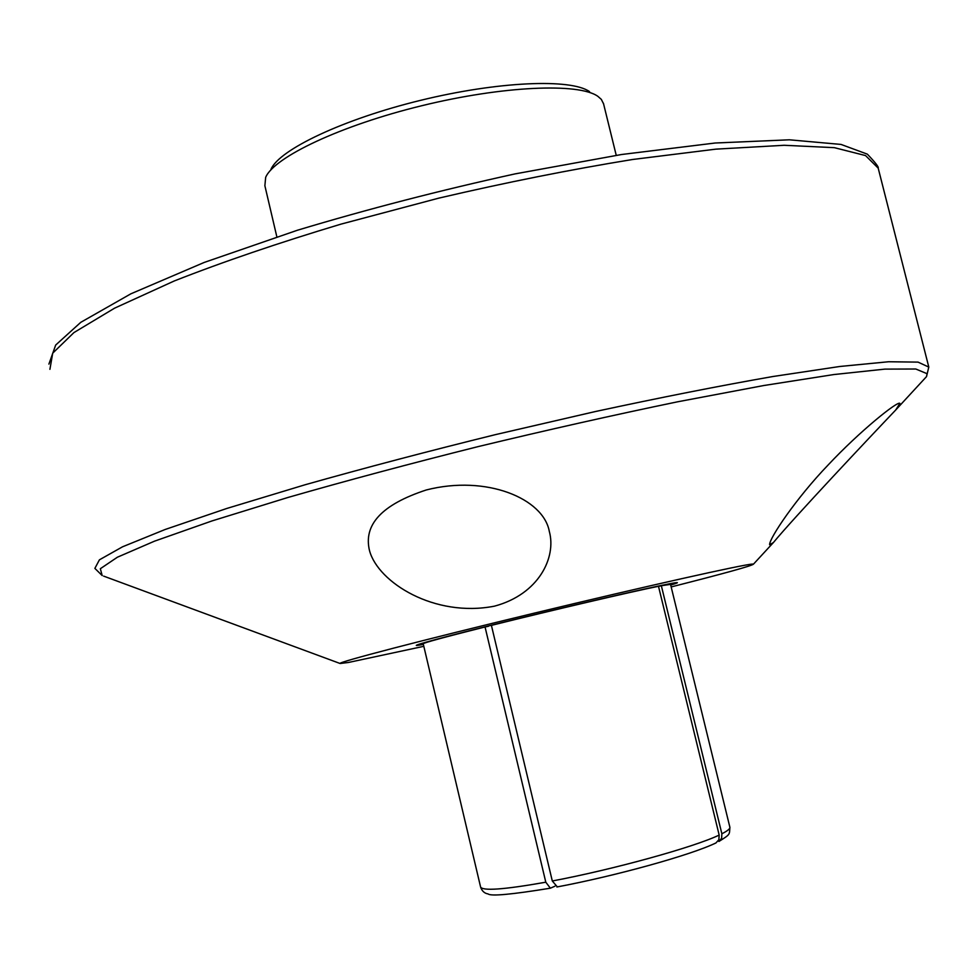 <?xml version="1.0" encoding="UTF-8"?>
<svg xmlns="http://www.w3.org/2000/svg" width="978" height="978" viewBox="0 0 978 978"><rect width="100%" height="100%" fill="white"/><g stroke="black" fill="none" stroke-linecap="round" stroke-linejoin="round"><path stroke-width="1.47" d="M270.967 169.341C279.219 149.622 343.217 119.169 420.711 100.306C498.157 81.333 571.005 78.399 589.538 91.626M603.585 103.912L601.348 99.401L597.864 96.333C578.854 82.69 502.875 85.856 421.873 105.697C340.833 125.416 274.06 157.079 265.661 177.36L264.879 185.747L276.847 236.823M899.87 403.388C898.036 400.503 859.98 430.992 828.085 465.027C796.214 498.169 769.148 538.511 769.613 544.709L773.378 542.582C793.219 518.438 870.212 436.726 895.701 410.014L899.87 403.388M426.335 489.954C381.946 504.477 363.034 524.783 369.586 550.895C378.303 582.533 434.513 617.851 494.452 606.164C538.915 594.269 556.519 557.35 549.318 531.445C543.45 498.535 486.531 474.587 426.335 489.954M671.165 586.934C724.6 573.377 752.045 565.773 753.488 564.135L752.485 564.086C744.258 564.245 645.456 586.323 533.646 613.292C421.787 640.26 336.444 662.571 340.112 663.5L348.523 662.461L423.816 646.311M256.896 632.742L221.052 619.502M485.051 626.959C443.939 637.301 423.327 642.901 423.217 643.769L480.54 886.801C481.897 891.202 503.646 889.674 545.797 882.205L485.051 626.959L488.487 626.262M658.487 586.299C632.057 591.568 551.079 610.492 491.408 625.37L552.301 880.982C613.304 869.515 694.172 847.131 719.172 835.078L658.487 586.299M670.541 584.367L661.336 585.724L721.862 833.782C727.4 830.982 730.077 828.831 729.894 827.315L729.832 827.07M545.797 882.205L550.369 888.195L554.917 886.202M658.524 586.433L661.336 585.724M557.313 886.863L552.301 880.982M719.172 835.078L718.867 839.699L715.982 842.914M718.903 841.471L721.617 838.256L721.862 833.782M423.364 644.416L420.442 644.942C401.97 648.194 446.689 636.055 520.088 618.169C593.34 600.296 668.047 583.365 676.238 582.656C678.879 582.387 677.033 583.181 670.712 585.04L676.568 582.986L674.893 582.839M922.963 380.466L926.521 376.603L927.083 373.706L915.799 369.012L884.858 369.122L833.782 374.562L763.635 385.552L677.436 401.836C613.414 415.1 546.934 430.039 477.985 446.64C409.794 463.731 346.383 480.687 287.74 497.533L211.92 520.956L154.548 541.152L117.36 557.228L100.343 568.719L102.189 575.577L94.866 568.389L99.426 559.819L122.543 546.8L165.111 529.501L226.676 508.499L305.16 484.746C364.721 467.924 428.181 451.225 495.528 434.611L595.455 411.518C660.468 397.52 719.551 385.858 772.693 376.554L839.821 366.481L888.574 361.75L918.049 362.117L928.807 367.092M340.112 663.5L103.644 576.115M895.701 410.014L926.521 376.603L928.794 367.043L878.195 168.143L865.567 155.588L834.368 147.666L784.185 145.282L716.006 149.133L632.534 159.5C570.577 169.573 506.017 182.446 438.816 198.131L340.943 224.145C278.473 242.899 222.898 261.847 174.231 280.979L114.56 308.18L73.937 332.581L52.714 353.156L49.915 369.329M423.364 644.404L417.508 645.248L418.914 644.27M48.9 364.109L55.673 345.063L80.795 322.312L130.893 293.803L204.255 262.422L297.398 230.246C367.483 209.158 440.051 190.38 515.064 173.888L621.653 154.5L715.175 143.008L789.368 139.805L841.068 144.438L867.339 154.145C875.31 162.495 878.929 167.14 878.183 168.082M368.95 548.193L369.586 550.895M753.488 564.135L773.378 542.582M603.414 103.203L616.238 155.343M718.903 841.483C730.676 834.075 729.319 834.87 729.894 827.315L670.529 584.318M550.369 888.195C511.604 894.503 490.846 896.423 488.083 893.929C484.55 893.391 482.081 891.166 480.65 887.266M556.885 886.985C615.052 876.08 690.957 855.102 715.994 842.914"/></g></svg>
